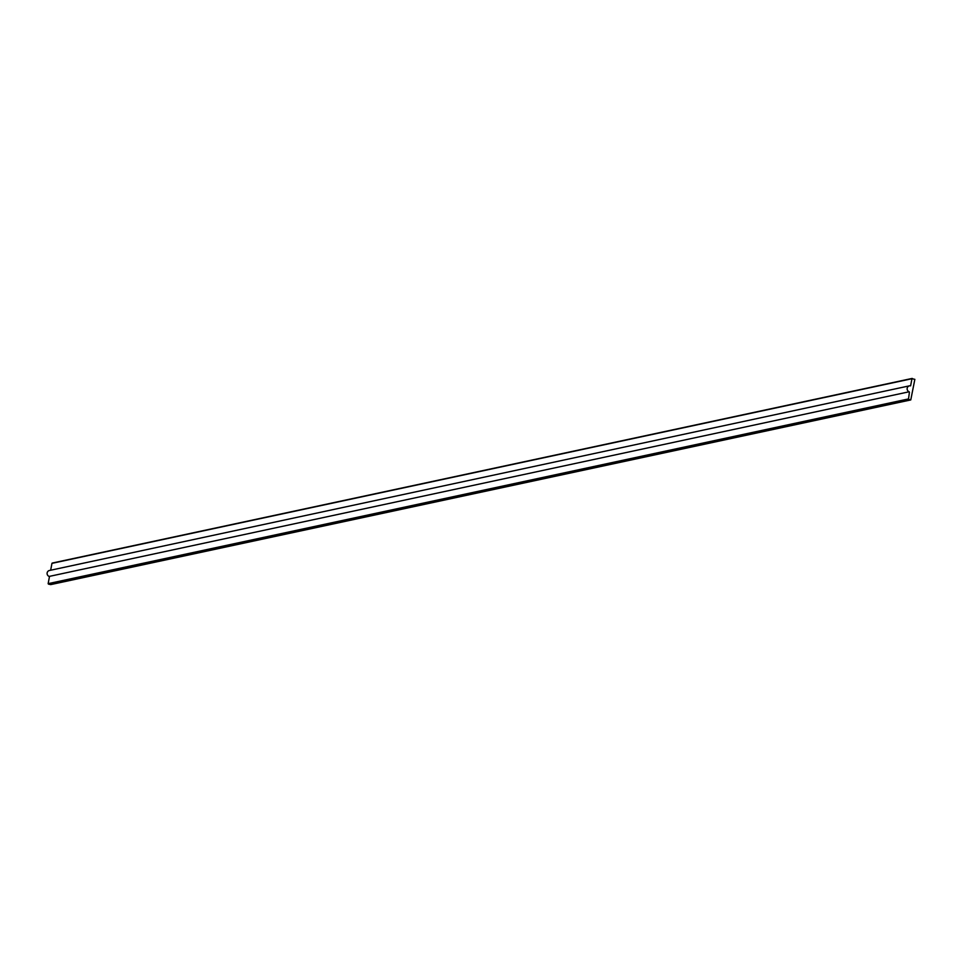 <?xml version="1.0" encoding="UTF-8"?>
<svg xmlns="http://www.w3.org/2000/svg" width="963" height="963" viewBox="0 0 963 963"><rect width="100%" height="100%" fill="white"/><g stroke="black" fill="none" stroke-linecap="round" stroke-linejoin="round"><path stroke-width="1.44" d="M909.168 391.772L49.173 576.428L909.168 391.772A3.082 2.949 -102.1 0 1 910.613 385.85L911.949 378.712L914.85 379.35L910.769 399.934L908.446 399.452L48.439 584.108L50.618 584.589L910.625 399.934M49.173 576.428A3.082 2.949 -102.1 0 1 49.402 570.493L909.397 385.85M909.421 392.218L908.446 399.452M49.414 576.873L48.15 583.65L908.145 399.007M911.949 378.712L51.954 563.355L50.666 570.228M51.954 563.355L912.093 378.471M50.774 584.589L910.769 399.934M912.226 378.411L52.231 563.066"/></g></svg>

